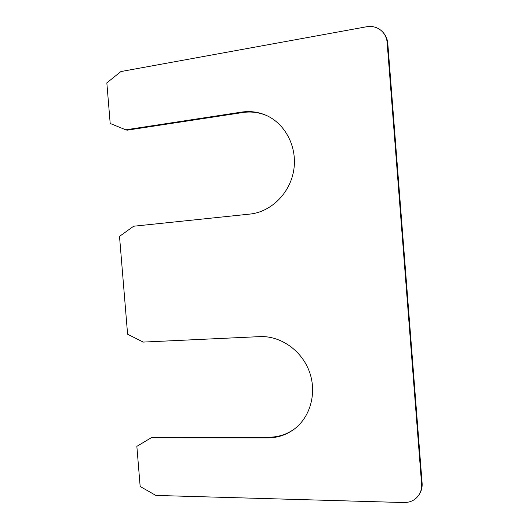 <?xml version="1.0" encoding="UTF-8"?>
<svg xmlns="http://www.w3.org/2000/svg" width="529" height="529" viewBox="0 0 529 529"><rect width="100%" height="100%" fill="white"/><g stroke="black" fill="none" stroke-linecap="round" stroke-linejoin="round"><path stroke-width="0.79" d="M133.672 226.227L119.514 236.37L127.595 334.216L143.214 342.084L259.739 336.629C280.35 335.571 301.629 350.271 309.392 371.682C317.241 393.054 310.225 417.864 293.284 429.819C285.653 435.149 277.183 437.84 267.886 437.886L151.102 437.833L136.852 446.357L140.165 486.475L155.843 495.422L403.958 502.55C410.907 502.53 416.105 499.667 419.543 493.941C421.177 490.925 421.864 487.632 421.606 484.048L387.155 42.624C386.818 38.683 385.443 35.271 383.029 32.381C378.711 27.614 373.262 25.736 366.676 26.748L120.936 71.547L106.838 82.881L110.191 123.469L125.737 129.817L241.667 112.095C249.906 110.872 257.881 111.877 265.598 115.097C285.303 123.389 297.582 147.161 293.727 170.252C289.998 193.376 270.941 211.997 249.873 214.086L133.672 226.227M125.737 129.817L127.132 130.174L242.751 112.532C250.772 111.341 258.555 112.274 266.1 115.322M383.029 32.381L383.677 33.135C386.077 36.018 387.446 39.424 387.783 43.345L387.155 42.624M419.543 493.941L420.046 493.028C421.673 490.019 422.36 486.733 422.109 483.169L387.783 43.345M293.74 429.488C286.235 434.593 277.943 437.172 268.871 437.219L152.412 437.199L151.102 437.833M242.751 112.532L241.667 112.095M422.109 483.169L421.606 484.048M268.871 437.219L267.886 437.886"/></g></svg>
